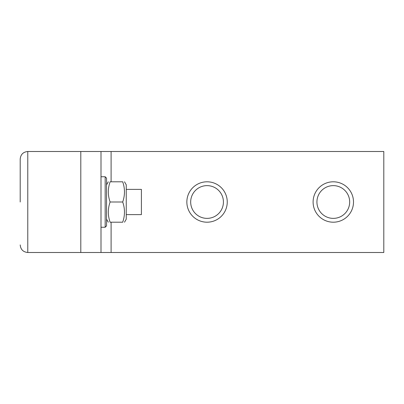 <?xml version="1.0" encoding="UTF-8"?>
<svg xmlns="http://www.w3.org/2000/svg" width="404" height="404" viewBox="0 0 404 404"><rect width="100%" height="100%" fill="white"/><g stroke="black" fill="none" stroke-linecap="round" stroke-linejoin="round"><path stroke-width="0.61" d="M186.85 202A20.2 20.2 0 0 1 207.05 181.8A20.2 20.2 0 0 1 227.25 202A20.2 20.2 0 0 1 207.05 222.2A20.2 20.2 0 0 1 186.85 202M190.678 202A16.372 16.372 0 0 1 207.05 185.628A16.372 16.372 0 0 1 223.422 202A16.372 16.372 0 0 1 207.05 218.372A16.372 16.372 0 0 1 190.678 202M126.25 214.625L141.4 214.625L141.4 189.375L126.25 189.375M124.503 181.8L126.25 184.83L126.25 219.17L124.503 222.2M122.695 202C125.063 208.716 125.063 215.448 122.695 222.2C125.063 222.2 125.063 222.2 122.695 222.2L110.11 222.2C107.742 222.2 107.742 222.2 110.11 222.2C107.742 215.483 107.742 208.752 110.11 202C107.742 195.284 107.742 188.552 110.11 181.8C107.742 181.8 107.742 181.8 110.11 181.8L122.695 181.8C125.063 181.8 125.063 181.8 122.695 181.8C125.063 188.517 125.063 195.248 122.695 202L110.11 202M101 227.25L105.166 227.25L105.166 176.75L101 176.75M105.166 227.25L106.555 225.861L106.555 178.139L105.166 176.75M20.2 202L20.2 159.075L20.2 202M313.1 202A20.2 20.2 0 0 1 333.3 181.8A20.2 20.2 0 0 1 353.5 202A20.2 20.2 0 0 1 333.3 222.2A20.2 20.2 0 0 1 313.1 202M316.928 202A16.372 16.372 0 0 1 333.3 185.628A16.372 16.372 0 0 1 349.672 202A16.372 16.372 0 0 1 333.3 218.372A16.372 16.372 0 0 1 316.928 202M101 252.5L101 151.5L383.8 151.5L383.8 252.5L80.8 252.5L80.8 151.5L27.775 151.5L27.775 252.5C23.18 252.046 20.654 249.521 20.2 244.925M101 151.5L80.8 151.5M111.1 151.5L111.1 181.8M111.1 222.2L111.1 252.5M106.555 219.17L108.302 222.2M106.555 184.83L108.302 181.8M27.775 151.5C23.18 151.954 20.654 154.48 20.2 159.075M80.8 252.5L27.775 252.5"/></g></svg>
